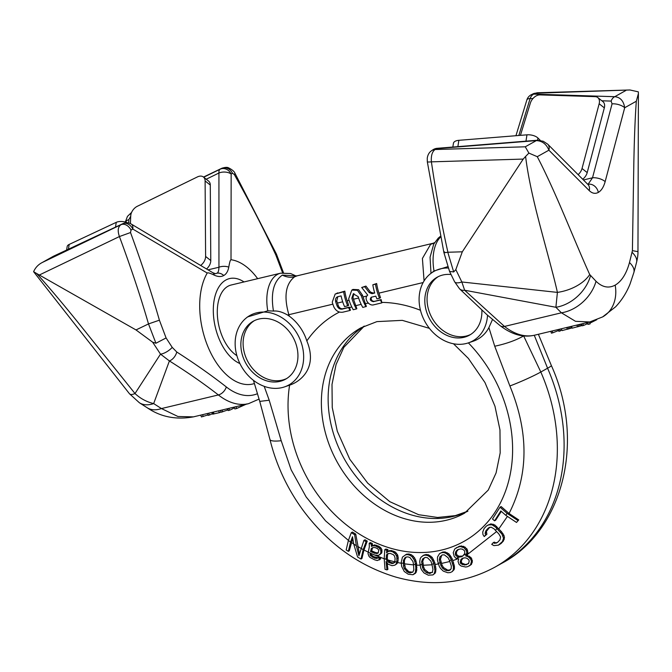<?xml version="1.0" encoding="UTF-8"?>
<svg xmlns="http://www.w3.org/2000/svg" width="672" height="672" viewBox="0 0 672 672"><rect width="100%" height="100%" fill="white"/><g stroke="black" fill="none" stroke-linecap="round" stroke-linejoin="round"><path stroke-width="1.01" d="M596.585 319.276L589.722 321.98L575.492 321.308L561.406 312.808L504.487 326.432A81.841 46.578 76.5 0 0 534.635 335.177C523.522 337.856 512.039 334.706 500.203 325.718L500.203 325.718A8.845 5.897 128.3 0 0 504.487 326.432L464.638 290.237L461.832 281.98A8.845 3.662 153.5 0 1 454.549 281.677L459.556 288.817L487.032 314.79L500.203 325.718M629.496 262.534A35.389 14.423 14.8 0 1 633.881 272.479L630.059 283.979C626.598 292.639 621.776 300.258 615.586 306.835L602.624 316.915A35.389 28.728 -119.2 0 0 615.166 285.138C621.617 281.333 626.396 273.798 629.496 262.534L632.411 250.648L633.822 163.556C634.309 138.13 635.132 117.356 636.317 101.237L638.4 93.559L638.316 91.846L629.933 89.972L535.609 93.232A8.845 6.644 -115.7 0 0 533.316 93.736L537.256 92.77L533.761 94.122A8.845 6.653 -115.8 0 0 531.46 94.626A8.845 8.845 0 0 0 526.84 100.01A8.845 3.335 -163 0 1 530.124 98.507A8.845 5.914 -88.2 0 1 533.761 94.122L614.754 96.701C620.298 97.222 623.616 100.901 624.691 107.747L605.144 181.658C603.658 187.018 601.381 190.604 598.324 192.427C595.224 194.057 592.183 193.444 589.21 190.579L548.89 150.184C546.437 144.11 542.254 140.918 536.34 140.599L436.355 148.655A8.845 7.636 -123.8 0 0 432.97 149.772L431.659 150.654A8.845 7.644 -123.9 0 0 431.651 150.654C429.232 152.25 427.77 154.753 427.258 158.18L427.316 161.776A8.845 0.815 171.4 0 0 431.39 161.851C430.937 155.812 432.155 151.696 435.053 149.528A8.845 7.644 -123.9 0 0 431.659 150.654M578.122 174.644A8.845 5.897 -51.7 0 0 582.028 168.512L587.202 172.603A8.845 5.897 128.3 0 1 582.7 179.231M587.202 172.603L604.33 107.856A8.845 5.897 128.3 0 0 602.944 101.648L597.769 97.558A8.845 5.897 -51.7 0 0 595.157 96.65L539.994 94.895A8.845 5.897 -51.7 0 0 530.359 103.076L520.43 135.358M598.315 192.419A8.845 7.182 -119.2 0 0 588.05 184.338L592.511 177.794A8.845 3.604 14.8 0 1 605.144 181.658M588.26 184.817L588.008 184.556A8.845 6.476 135.1 0 1 589.21 190.579M615.166 285.138C608.647 288.59 602.263 287.305 596.022 281.266A35.389 25.889 135.1 0 1 561.406 312.808L555.887 307.28L557.407 292.396C553.409 274.075 542.665 236.494 536.651 212.436C531.115 190.176 527.428 171.511 525.596 156.433L523.211 159.079L462.302 251.807L455.826 269.598L453.684 271.95L449.551 271.412L443.881 252.479L427.316 161.776M633.881 272.479L636.56 262.366A35.389 14.423 14.8 0 1 636.535 262.466M453.684 271.95L447.796 252.252C444.15 252.874 443.075 252.756 444.595 251.899M447.796 252.252L462.302 251.807M447.913 252.244C441.89 225.641 436.38 195.518 431.39 161.851L523.211 159.079M432.97 149.772A8.845 8.845 0 0 1 437.178 148.31A8.845 3.461 85.4 0 0 436.355 148.655L435.053 149.528L525.269 146.798L528.898 153.098L525.596 156.433M528.898 153.098L537.264 156.685L548.89 150.184A8.845 6.476 135.1 0 0 547.697 144.161L588.008 184.556M596.022 281.266L589.722 274.546A34.818 20.782 164.9 0 1 557.407 292.396L461.832 281.98L455.826 269.598M540.313 140.414L537.936 138.029A8.845 4.259 -171.1 0 0 526.966 134.828L458.858 140.314A8.845 4.259 -171.1 0 0 453.432 143.321L452.844 147.05M632.411 250.648L637.963 251.664C638.081 254.386 637.61 257.956 636.56 262.366A35.389 14.423 14.8 0 0 632.167 252.42M582.028 168.512L599.155 103.765A8.845 5.897 -51.7 0 0 597.769 97.558M561.8 329.944L558.928 331.355L558.306 329.507M559.633 329.188L560.255 331.036M550.788 331.304L551.418 333.152L552.737 332.833L552.115 330.985M558.634 330.464L552.737 332.833M572.082 327.835A84.05 47.838 -103.5 0 1 571.847 327.944L562.027 330.607L561.406 328.768M581.49 323.954L582.019 325.508A84.05 47.838 -103.5 0 1 582.019 325.508L572.2 328.18L571.57 326.332M596.744 319.738L589.865 323.182M589.478 322.039L590.108 323.887L588.336 324.307L586.866 323.87A84.05 47.838 -103.5 0 1 583.472 325.475L582.145 325.794L581.524 323.946M566.706 327.491L567.336 329.339M567.974 327.188L568.588 329.02M569.335 326.869L569.923 328.616M570.629 326.558L571.183 328.196M571.326 326.39L571.847 327.944M576.878 325.063L577.5 326.903M578.138 324.761L578.76 326.584M579.499 324.433L580.096 326.18M580.801 324.122L581.356 325.769M582.851 323.627L583.472 325.475M586.488 322.762L586.866 323.87M587.714 322.468L588.336 324.307M172.208 347.365A8.845 2.982 -33 0 1 160.499 354.127L169.403 360.931C187.698 372.431 204.019 383.771 218.366 394.943A81.841 46.578 -103.5 0 0 248.514 403.679L193.435 416.867L177.937 416.497L161.448 408.568L218.366 394.943A8.845 5.897 -51.7 0 0 226.321 386.946C211.672 375.463 195.157 363.821 176.778 352.01L172.208 347.365L166.085 337.949L159.398 320.183C151.838 293.773 142.212 264.558 130.519 232.546L130.99 230.076L132.812 229.068L207.236 273.05C207.799 272.454 210.176 273.168 214.368 275.192C218.03 276.864 221.155 276.973 223.751 275.52C226.338 274.058 228.018 271.261 228.774 267.128C229.622 262.181 230.37 259.72 231.008 259.736L231.143 174.014L232.495 173.258L234.276 174.46C250.698 203.826 264.55 230.672 275.831 254.999L282.593 272.815M257.653 278.678A63.697 36.246 76.5 0 0 231.008 259.736M254.428 383.536A63.697 36.246 -103.5 0 1 208.429 347.894A63.697 36.246 -103.5 0 1 207.236 273.05M239.912 363.544A44.234 25.175 -103.5 0 1 214.334 322.325A44.234 25.175 -103.5 0 1 225.809 280.056A44.234 25.175 76.5 0 1 244.012 281.946M215.46 273.722L216.644 273.269A8.845 7.182 60.8 0 1 223.751 275.52M215.519 273.714L212.789 272.698A8.845 5.048 121.4 0 1 212.789 272.698L212.789 272.698A8.845 5.048 121.4 0 1 214.368 275.192M166.085 337.949L155.938 343.241L148.504 323.929C140.944 297.704 131.25 268.573 119.423 236.552C117.432 230.874 117.928 226.934 120.893 224.742L122.699 223.751A8.845 6.619 61.2 0 1 132.812 229.068A8.845 4.948 120.6 0 0 131.208 224.028A8.845 8.845 0 0 0 122.942 223.633A8.845 6.308 64.9 0 0 122.699 223.751L53.794 256.074A8.845 6.308 64.9 0 0 53.794 256.074A8.845 6.308 64.9 0 0 53.558 256.192L41.798 262.76L53.164 256.393M208.085 269.833L218.946 267.238C218.795 271.144 218.03 273.151 216.644 273.269M193.435 416.867C176.089 420.008 160.667 416.959 147.16 407.736L147.16 407.736A35.389 20.908 -57.4 0 0 161.448 408.568L153.661 403.586C146.58 401.881 140.356 398.53 135.005 393.54L77.885 322.274C61.908 302.518 48.157 286.264 36.658 273.504L135.996 329.935L152.645 342.191L155.938 343.241M283.458 272.731L282.576 272.74M234.276 174.46A8.845 1.462 151.1 0 0 234.956 173.258L276.427 254.092L275.831 254.999M234.956 173.258C234.268 171.444 232.151 169.646 228.623 167.866C227.245 167.068 224.918 167.227 221.651 168.344L221.449 168.454A8.845 7.686 60.1 0 1 232.495 173.258M203.708 177.232L220.114 169.218A8.845 7.678 60.2 0 1 231.143 174.014A8.845 5.065 -0.3 0 0 218.929 173.015A8.845 3.856 -116 0 1 220.114 169.218L203.498 177.072L221.651 168.344M206.581 268.926A8.845 5.897 -51.7 0 0 210.781 260.543L210.286 185.044A8.845 5.897 -51.7 0 0 208.597 181.096L203.423 177.005A8.845 5.897 128.3 0 1 205.111 180.953L205.607 256.452A8.845 5.897 128.3 0 1 200.718 265.39M131.41 212.596L127.462 216.376L125.32 222.037M130.402 223.608L130.729 215.922A8.845 5.897 128.3 0 1 137.348 206.27L197.383 176.929A8.845 5.897 128.3 0 1 203.423 177.005M206.228 179.222L218.929 173.015L218.946 267.238A8.845 4.99 0.7 0 1 228.774 267.128M246.036 318.158A39.816 32.323 -119.2 0 0 237.56 357.84A39.816 32.323 -119.2 0 0 284.516 386.896A39.816 32.323 -119.2 0 0 301.241 342.594A39.816 32.323 -119.2 0 0 246.036 318.158L247.481 316.966L267.767 310.808A37.598 21.403 76.5 0 1 277.444 274.428A37.598 21.403 -103.5 0 1 280.636 273.176L231.109 285.029A37.598 21.403 76.5 0 0 227.917 286.289A37.598 21.403 -103.5 0 0 217.795 319.746A37.598 21.403 -103.5 0 0 236.88 355.656M176.778 352.01A8.845 5.216 -57.5 0 1 169.403 360.931L153.661 403.586A35.389 20.908 -57.4 0 1 139.373 402.746L129.436 393.708A34.818 8.056 -47.9 0 0 135.005 393.54L160.499 354.127L152.645 342.191M130.99 230.076A8.845 6.602 61.2 0 0 120.893 224.742L42.487 262.391C38.405 264.407 35.448 267.515 33.6 271.69L36.658 273.504M33.6 271.69L129.436 393.708M148.504 323.929L135.996 329.935M148.613 323.887L159.398 320.183M66.62 250.06L67.158 246.632A8.845 4.259 8.9 0 1 69.166 244.44L116.256 222.348A8.845 4.259 8.9 0 1 127.73 222.852M234.184 407.114L234.814 408.954L236.578 408.534L235.956 406.686M246.876 403.897L236.578 408.534M227.959 409.895L221.105 412.238L220.475 410.39M234.394 407.728A84.05 47.838 -103.5 0 1 229.505 410.231L228.178 410.542L227.556 408.702M221.004 411.944A84.05 47.838 -103.5 0 1 219.332 412.667L212.638 414.162L212.016 412.423M207.9 414.901L201.424 416.951L200.802 415.103M212.428 413.633A84.05 47.838 -103.5 0 1 209.387 415.044L208.06 415.363L207.438 413.515M227.119 408.803L227.522 409.996M228.883 408.383L229.505 410.231M222.029 410.021L222.65 411.869M212.05 412.415L212.638 414.162M212.453 412.314L213.074 414.137M213.402 412.087L214.032 413.935M218.711 410.819L219.332 412.667M208.757 413.196L209.387 415.044M202.574 414.683L203.196 416.531M295.596 275.881L297.2 275.806L294.571 276.839A22.117 17.959 60.8 0 1 282.341 275.117L295.915 275.923L290.64 273.538L280.636 273.176M294.571 276.839C285.583 283.937 283.676 296.562 288.859 314.698L289.355 316.218A40.74 33.079 -119.2 0 1 306.491 339.898A40.74 33.079 -119.2 0 1 306.827 340.922C318.352 368.642 299.418 382.049 289.607 385.148A130.502 105.941 -119.2 0 0 329.692 509.317A130.502 105.941 -119.2 0 0 441.79 550.015A130.502 105.941 -119.2 0 0 511.568 466.04A130.502 105.941 -119.2 0 0 468.376 342.88M282.341 275.117C273.529 281.358 270.572 293.336 273.462 311.06C277.628 310.666 282.332 311.984 287.582 315.025L289.355 316.218M424.074 280.913L422.411 258.451L430.651 244.255L433.28 243.222L297.2 275.806M347.718 305.827L348.659 305.298L347.122 300.745A30.962 17.623 76.5 0 1 344.828 291.136L335.185 294.025L332.245 302.165A33.18 18.883 76.5 0 0 333.95 307.138C336.076 311.052 339.041 312.732 342.854 312.178L350.036 310.456A33.18 18.883 -103.5 0 1 348.533 307.591L342.166 309.12C340.024 309.406 338.377 308.431 337.218 306.188A33.18 18.883 -103.5 0 1 335.622 301.526C335.16 299.032 335.916 297.41 337.907 296.68L341.09 295.915A33.18 18.883 76.5 0 0 344.534 306.592L347.718 305.827A33.18 18.883 -103.5 0 1 343.644 291.799L335.185 294.025M365.963 306.667A33.18 18.883 -103.5 0 1 361.376 295.898L357.437 290.338L351.809 290.086L348.642 298.948A33.18 18.883 76.5 0 0 353.228 309.716L356.412 308.96A33.18 18.883 -103.5 0 1 351.826 298.183L353.287 293.824L358.193 296.663A33.18 18.883 76.5 0 0 362.779 307.432L366.374 306.44L363.04 296.94A30.962 17.623 76.5 0 1 362.51 295.268L358.638 289.708L352.993 289.43L351.884 290.044M361.687 287.482L365.929 286.087L370.398 292.009L369.264 292.639L364.745 286.751L361.687 287.482L367.735 295.109C363.3 298.208 368.911 306.432 373.792 304.794L381.881 302.862A33.18 18.883 -103.5 0 1 380.377 299.998L373.346 301.678C370.096 300.829 369.449 299.334 371.431 297.192L375.808 296.142A33.18 18.883 76.5 0 0 376.908 298.864L379.562 298.225A33.18 18.883 -103.5 0 1 375.48 284.18L372.826 284.81A33.18 18.883 76.5 0 0 374.741 293.034L372.028 293.681L369.264 292.639M374.64 292.698L373.162 293.051L370.398 292.009M372.826 284.81L376.664 283.517A30.962 17.623 76.5 0 0 378.958 293.126L380.512 297.696L379.562 298.225M356.412 308.96L356.84 308.717L353.489 299.225A30.962 17.623 76.5 0 1 352.96 297.553L353.892 293.572M350.036 310.456L350.431 310.237L349.297 307.163L342.93 308.692A4.15 3.368 -119.2 0 1 338.293 305.592L337.436 303.064A30.962 17.623 76.5 0 1 336.756 300.896L337.789 296.713M376.664 283.517L375.48 284.18M381.881 302.862L381.142 299.569L373.346 301.678M371.624 297.142A2.486 2.024 -119.2 0 0 371.608 299.989A2.486 2.024 -119.2 0 0 374.111 301.249M509.065 513.484L501.152 506.554L500.018 507.184L492.5 519.011L494.567 520.817L500.833 510.964L505.873 515.374L516.508 522.446L518.742 519.926L509.065 513.484C528.688 474.928 528.965 432.424 509.88 385.972L494.726 346.231L488.897 327.617A40.74 33.079 60.8 0 1 473.323 341.183L468.468 342.846A39.816 32.323 60.8 0 1 421.512 313.799A39.816 32.323 60.8 0 1 429.988 274.117A39.816 32.323 60.8 0 1 448.501 268.036M494.567 520.817L495.692 520.187L501.304 511.367M498.397 545.16L501.052 543.53L503.378 541.036L504.479 537.659L503.933 535.34L501.421 531.653L494.886 525.008L490.879 523.874L486.494 525.949L484.159 528.452L482.748 532.006L482.933 534.526L484.21 536.55L485.764 534.887L485.108 533.551L485.999 530.561L488.334 528.058L491.072 527.159L493.987 528.78L498.817 533.904L500.606 536.962L499.951 539.826L497.616 542.321L494.642 543.354L493.256 542.69L491.719 544.354L493.895 545.614L498.397 545.16L502.438 541.565L503.521 538.188L501.942 534.106L495.55 527.108L492.013 524.79L488.099 524.916M484.21 536.55L486.889 534.257L486.394 531.392L489.695 527.293M469.157 566L471.484 564.346L472.416 560.893L470.963 557.474L466.738 555.274L467.964 552.661L466.998 548.974L463.646 546.361L459.404 546.21L454.734 548.957L453.23 552.728L454.196 556.416L455.91 558.222L458.808 558.978L458.018 561.38L459.119 564.463L461.202 566.059L465.763 567.034L467.788 566.622L470.543 564.875L471.442 561.439L470.728 559.222L468.258 556.76L465.637 555.895L466.838 553.291L466.486 550.872L464.159 547.798L460.194 546.496L456.229 547.764M452.164 571.654L454.196 569.528L454.44 566.294L452.222 558.818L448.946 553.879L445.099 551.939L442.739 552.031L439.555 553.644L437.514 557.004L437.464 560.364L439.328 566.572L440.664 568.571L443.302 571.124L447.745 572.729L450.223 572.569L452.164 571.654L453.239 570.066L453.44 566.849L451.307 560.053A142.531 115.71 60.8 0 1 449.501 560.608L448.14 557.777L444.36 554.87L442.369 554.87L439.874 556.912L439.303 559.919L440.975 565.706L442.487 568.134L445.259 570.2L448.921 570.671L451.156 568.772L451.324 565.992L449.501 560.608M432.936 574.921L435.229 573.098L435.926 568.848L434.801 562.649L432.163 557.332L428.518 554.812L426.115 554.492L423.889 555.08L421.1 557.172L420.218 558.592L419.698 561.817L420.714 568.075L421.781 570.184L424.066 572.998L428.299 575.19L432.936 574.921L434.272 573.636L434.977 570.696L433.801 563.892A142.531 115.71 60.8 0 1 431.894 564.119L430.903 561.162L427.468 557.718L425.443 557.382L422.629 558.911L421.63 561.7L422.52 567.529L423.696 570.074L426.191 572.468L429.811 573.493L432.365 572.107L432.97 569.537L431.894 564.119M412.944 574.745L415.472 573.266L416.69 570.654L416.573 563.329L415.54 559.65L413.356 556.29L411.281 554.719L408.878 553.997L406.543 554.173L402.436 557.138L401.218 562.346L401.612 566.311L404.258 571.486L408.198 574.199L412.944 574.745L415.33 572.746L415.85 567.932L415.447 563.959L414.414 560.28L412.222 556.92L410.155 555.349L407.753 554.627L405.409 554.803M394.783 565.194L397.051 563.648L398 561.246L398.227 557.752L397.606 554.912L395.38 552.073L391.448 550.553L389.021 550.78L386.593 552.829L386.77 550.208L384.787 549.671L384.199 558.617L385.031 569.327L386.98 569.89L386.081 561.54L388.08 564.178L392.045 565.681L394.783 565.194L395.968 564.253L396.875 561.876L396.816 556.525L395.38 553.904L392.7 551.838L390.323 551.183L387.895 551.41M387.769 551.51L387.895 549.578L385.913 549.032L384.787 549.671M379.504 554.912L381.746 552.938L381.948 549.847L381.032 548.1L378.882 546.26L374.531 544.849L371.515 546.479L371.154 544.06L369.222 543.228L369.323 546.899L367.996 553.568L368.861 556.088L369.936 557.382L374.548 559.776L377.303 560.549L379.504 559.381L379.63 558.566L377.689 557.735L377.168 558.39L374.724 558.197L370.188 555.391L370.163 553.165L374.43 554.996L378.563 555.408L380.621 553.568L380.873 552.317L380.822 550.477L379.218 547.974L375.421 545.891L372.07 545.815M372.607 545.513L372.288 543.43L370.348 542.598L369.222 543.228M360.982 559.037L361.922 558.516L363.964 549.973L367.248 541.128L365.022 539.767L363.896 540.397L358.924 555.744L356.345 545.681L354.623 534.719L351.288 532.678L348.382 540.506L346.156 549.965L348.34 551.351L350.557 541.993L352.506 536.752L353.724 544.06L357.596 557.029L360.982 559.037L363.216 549.587L366.114 541.758L363.896 540.397M359.344 553.585L355.748 534.089L352.414 532.048L351.288 532.678M264.197 386.324L269.212 400.226L281.207 440.723L291.144 469.82L306.155 496.952L325.55 520.85L348.424 540.406M284.516 386.896L289.38 385.224A40.74 33.079 -119.2 0 0 289.607 385.148M462.748 556.046L458.884 556.248L457.036 555.013L456.414 553.745L456.616 551.594L458.455 549.343M450.551 569.78L447.804 570.184L443.512 567.563L442.05 565.102L440.429 559.289L441.764 555.19M432.524 572.443L428.669 572.662L424.712 569.503L423.595 566.933L422.755 561.07L424.309 557.726M412.835 572.208L408.887 571.754L405.359 568.142L404.351 562.388L404.561 559.742L406.199 557.071M394.699 562.565L393.078 562.993L390.709 562.346L387.996 560.288L387.29 558.76L387.576 554.392L388.29 553.501M378.277 552.871L375.892 552.695L371.624 550.864L372.641 547.747M348.34 551.351L349.28 550.822L352.783 538.406M429.988 274.117L434.028 271.001L448.048 266.557M430.987 273.286L430.063 257.216L433.742 244.062M269.959 439.505A24.335 4.603 -13.7 0 0 269.968 439.538C276.276 465.108 287.28 488.636 302.971 510.14C327.961 543.656 358.949 565.984 395.934 577.122C431.332 586.95 464.293 583.64 494.827 567.202A168.101 136.466 -119.2 0 0 494.836 567.202A168.101 136.466 -119.2 0 0 540.817 372.011L547.579 368.222A24.335 1.688 -23.3 0 0 551.351 365.526C586.202 442.714 562.069 531.98 501.598 563.413A168.101 136.466 -119.2 0 0 501.598 563.413A168.101 136.466 -119.2 0 0 547.579 368.222L534.265 335.261M365.929 286.087L364.745 286.751M371.003 297.352L371.431 297.192M337.184 296.957L337.907 296.68M381.142 299.569L380.377 299.998M344.828 291.136L343.644 291.799M349.297 307.163L348.533 307.591M492.517 319.477L488.897 327.617M487.536 315.235A39.816 32.323 60.8 0 1 468.468 342.846M481.858 310.212A33.18 26.939 60.8 0 1 469.552 335.126A33.18 26.939 60.8 0 1 426.821 312.53A33.18 26.939 60.8 0 1 437.144 277.225A33.18 26.939 60.8 0 1 451.046 274.52M470.66 334.463A33.18 26.939 60.8 0 1 429.072 311.262A33.18 26.939 60.8 0 1 438.287 276.629M286.717 378.504A33.18 26.939 60.8 0 1 245.12 355.312A33.18 26.939 60.8 0 1 254.335 320.67M295.932 343.862A33.18 26.939 60.8 0 1 285.608 379.168A33.18 26.939 60.8 0 1 242.869 356.572A33.18 26.939 60.8 0 1 253.193 321.266A33.18 26.939 60.8 0 1 295.932 343.862M516.508 522.446L518.742 519.926M496.196 543.127L497.162 542.59L495.634 542.8L494.264 542.128L493.256 542.69M386.98 569.89L387.92 569.36L387.148 563.388M378.252 557.777L373.464 556.601L371.272 554.778L371.087 553.526M379 560.02L380.066 559.423L380.738 557.953L378.798 557.122L377.689 557.735M468.535 563.657L465.511 564.514L461.815 563.136L461.244 560.834L463.067 557.962M517.801 520.456L507.032 513.316L500.018 507.184M464.579 553.795L462.47 556.29L459.53 557.105L457.75 556.878L455.902 555.643L455.288 554.375L455.49 552.224L456.439 550.763L457.598 549.721L460.538 548.915L462.319 549.142L464.167 550.376L464.78 551.645L464.579 553.795M452.222 558.818L451.097 559.457L449.156 556.097L446.267 553.451L443.974 552.569L441.613 552.67L439.555 553.644M451.097 559.457L451.307 560.053M434.801 562.649L433.675 563.279L432.172 559.726L429.601 556.685L427.392 555.442L424.981 555.122L422.755 555.71M433.675 563.279L433.801 563.892M413.498 564.186L413.826 569.789L412.826 572.082L410.012 572.922L407.921 572.3L404.342 568.714L403.519 566.11L403.435 560.372L404.838 557.861L405.964 557.096L407.904 556.87L409.912 557.542L412.927 561.448L413.498 564.186M394.926 560.902L393.599 563.178L392.003 563.598L388.055 562.086L386.165 559.39L386.45 555.022L387.324 553.921L390.18 553.367L393.322 554.677L394.447 555.878L395.094 558.281L394.926 560.902M370.499 551.494L371.566 548.318L372.977 547.562L375.085 547.562L377.412 548.562L378.798 550.066L378.21 552.989L374.766 553.325L370.499 551.494L371.624 550.864M462.319 564.547L466.208 564.816L468.644 563.212L469.14 561.464L469.006 560.003L467.032 558.34L464.948 557.743L461.983 558.575L460.849 559.6L460.278 562.918L462.319 564.547L463.302 563.993M496.675 526.478L495.55 527.108M501.421 531.653L500.388 532.232M494.886 525.008L493.752 525.638M493.139 524.16L492.013 524.79M490.879 523.874L489.745 524.504M486.889 534.257L485.764 534.887M486.234 532.921L485.108 533.551M486.394 531.392L485.268 532.022M487.124 529.922L485.999 530.561M489.46 527.428L488.334 528.058M495.634 542.8L494.642 543.354M501.052 543.53L500.102 544.06M503.378 541.036L502.438 541.565M504.26 539.356L503.311 539.885M504.479 537.659L503.521 538.188M503.933 535.34L502.958 535.886M502.942 533.543L501.942 534.106M467.964 552.661L466.838 553.291M467.216 554.543L466.099 555.173M467.62 550.242L466.486 550.872M466.998 548.974L465.872 549.604M465.284 547.168L464.159 547.798M463.646 546.361L462.521 546.991M461.32 545.866L460.194 546.496M459.404 546.21L458.279 546.84M471.484 564.346L470.543 564.875M472.273 562.481L471.316 563.01M472.416 560.893L471.442 561.439M471.727 558.659L470.728 559.222M470.963 557.474L469.938 558.054M469.325 556.164L468.258 556.76M467.636 555.391L466.544 556.004M466.738 555.274L465.637 555.895M458.884 556.248L457.75 556.878M460.656 556.475L459.53 557.105M457.036 555.013L455.902 555.643M456.414 553.745L455.288 554.375M456.616 551.594L455.49 552.224M457.573 550.133L456.439 550.763M462.227 556.282L461.101 556.912M453.642 562.766L452.575 563.363M451.105 556.702L449.98 557.332M450.29 555.467L449.156 556.097M448.946 553.879L447.821 554.509M447.392 552.821L446.267 553.451M445.099 551.939L443.974 552.569M442.739 552.031L441.613 552.67M454.196 569.528L453.239 570.066M454.583 568.084L453.617 568.621M454.44 566.294L453.44 566.849M454.196 564.967L453.18 565.538M440.966 562.027L439.841 562.657M442.05 565.102L440.975 565.706M440.429 559.289L439.303 559.919M441 556.282L439.874 556.912M449.879 570.133L448.921 570.671M447.804 570.184L446.838 570.721M446.242 569.654L445.259 570.2M443.512 567.563L442.487 568.134M435.683 566.672L434.624 567.269M433.961 560.423L432.835 561.053M433.297 559.096L432.172 559.726M432.163 557.332L431.029 557.97M430.727 556.055L429.601 556.685M428.518 554.812L427.392 555.442M426.115 554.492L424.981 555.122M435.229 573.098L434.272 573.636M435.851 571.822L434.876 572.368M435.977 570.133L434.977 570.696M435.926 568.848L434.91 569.419M422.923 563.8L421.789 564.43M423.595 566.933L422.52 567.529M422.755 561.07L421.63 561.7M423.755 558.281L422.629 558.911M430.777 572.956L429.811 573.493M428.669 572.662L427.694 573.208M427.165 571.922L426.191 572.468M424.712 569.503L423.696 570.074M416.573 563.329L415.447 563.959M416.909 567.336L415.85 567.932M416.027 561.044L414.901 561.674M415.54 559.65L414.414 560.28M414.632 557.768L413.507 558.398M413.356 556.29L412.222 556.92M411.281 554.719L410.155 555.349M408.878 553.997L407.753 554.627M415.472 573.266L414.515 573.804M416.304 572.2L415.33 572.746M416.69 570.654L415.699 571.208M416.833 569.436L415.817 570.007M404.351 562.388L403.225 563.018M404.594 565.505L403.519 566.11M404.561 559.742L403.435 560.372M405.964 557.222L404.838 557.861M410.978 572.384L410.012 572.922M408.887 571.754L407.921 572.3M407.484 570.814L406.501 571.36M405.359 568.142L404.342 568.714M398 561.246L396.875 561.876M397.488 562.892L396.388 563.506M398.227 557.752L397.102 558.382M397.95 555.895L396.816 556.525M397.606 554.912L396.48 555.542M396.505 553.274L395.38 553.904M395.38 552.073L394.254 552.703M393.826 551.2L392.7 551.838M391.448 550.553L390.323 551.183M389.844 550.553L388.718 551.191M387.895 549.578L386.77 550.208M397.051 563.648L395.968 564.253M387.576 554.392L386.45 555.022M387.29 558.76L386.165 559.39M393.078 562.993L392.003 563.598M390.709 562.346L389.634 562.943M389.138 561.481L388.055 562.086M387.996 560.288L386.896 560.91M381.746 552.938L380.621 553.568M381.998 551.687L380.873 552.317M381.948 549.847L380.822 550.477M381.032 548.1L379.907 548.73M380.344 547.344L379.218 547.974M378.882 546.26L377.748 546.89M376.547 545.261L375.421 545.891M374.531 544.849L373.397 545.479M372.506 544.429L371.381 545.059M372.288 543.43L371.154 544.06M380.587 558.776L379.504 559.381M380.738 557.953L379.63 558.566M377.412 557.852L376.337 558.457M375.791 557.6L374.724 558.197M373.464 556.601L372.397 557.197M371.977 555.526L370.902 556.122M371.272 554.778L370.188 555.391M371.036 553.787L369.936 554.408M367.248 541.128L366.114 541.758M355.748 534.089L354.623 534.719M465.511 564.514L464.545 565.06M467.166 564.278L466.208 564.816M461.815 563.136L460.807 563.699M461.303 562.346L460.278 562.918M461.244 560.834L460.202 561.422M461.924 558.995L460.849 559.6M372.137 548.36L371.003 548.99M378.227 552.947L377.261 553.493M377.53 552.947L376.404 553.577M375.892 552.695L374.766 553.325M509.88 385.972A24.335 1.831 156.4 0 0 540.817 372.011L523.631 335.908M267.767 310.808L273.462 311.06M532.896 98.591L530.124 98.507L518.843 135.484M601.868 100.792L611.117 101.086A8.845 5.914 -88.2 0 1 614.754 96.701L625.825 90.502M611.117 101.086L612.058 103.883L592.511 177.794L583.43 179.97M589.722 274.546C582.59 259.031 569.537 227.422 559.852 204.968C551.074 184.724 543.547 168.63 537.264 156.685M636.317 101.237L624.691 107.747A8.845 3.604 14.8 0 0 612.058 103.883M590.512 275.738A35.389 25.897 135.1 0 1 555.887 307.28L464.638 290.237A8.845 6.485 135.2 0 1 459.556 288.817M525.269 146.798L536.34 140.599A8.845 3.461 85.4 0 1 537.172 140.255L543.203 141.238L547.697 144.161M526.966 134.828L525.974 141.154M537.936 138.029L537.592 140.23M458.858 140.314L457.867 146.647M533.316 93.736A8.845 6.644 -115.7 0 0 533.308 93.736L531.46 94.626M599.155 103.765L604.33 107.856M257.485 393.691A74.525 42.412 -103.5 0 1 226.321 386.946M54.046 255.965A8.845 6.308 64.9 0 0 53.802 256.074L122.942 223.633M130.763 215.443A8.845 3.856 -116 0 1 131.443 212.764M128.722 223.028L128.864 219.576L130.796 216.09M128.864 219.576A8.845 4.855 -177.6 0 0 125.538 222.088M205.111 180.953L210.286 185.044M205.607 256.452L210.781 260.543M39.631 274.865L119.423 236.552L130.519 232.546M69.166 244.44L68.418 249.211M116.256 222.348L115.508 227.119M332.867 304.164L288.859 314.698A22.117 2.822 -18.9 0 0 287.582 315.025M378.958 293.126L423.125 282.551M347.122 300.745L349.07 300.283M363.04 296.94L366.929 296.008M353.489 299.225L358.621 297.998M337.436 303.064L342.703 301.804M420.47 310.288A130.502 105.941 -119.2 0 0 382.099 302.392M368.332 303.156A130.502 105.941 -119.2 0 0 365.299 303.601M351.758 306.919A130.502 105.941 -119.2 0 0 349.474 307.7M361.183 304.374A130.502 105.941 -119.2 0 0 358.856 304.903A130.502 105.941 -119.2 0 0 355.69 305.718M339.461 312.043A130.502 105.941 -119.2 0 0 306.827 340.922M498.792 528.898L507.301 516.575M467.074 554.761L496.524 531.628M452.827 560.582L457.825 558.844M435.17 564.446L438.312 564.001M416.699 565.127L420.008 565.236M397.597 562.54L401.276 563.287M372.523 554.182L384.191 558.776M363.964 549.973L368.256 552.174M357.689 546.428L360.948 548.327M441.454 563.455L449.812 561.49M423.217 565.253L432.037 564.791M404.443 563.833L413.557 564.925M387.845 559.961L395.17 561.977M351.313 542.388L353.707 543.959M434.44 242.777A22.117 17.959 60.8 0 1 430.651 244.255M364.182 326.147A106.168 86.192 -119.2 0 0 339.931 450.383A106.168 86.192 -119.2 0 0 453.214 516.44A106.168 86.192 -119.2 0 0 467.796 511.232M429.408 328.348L402.284 320.351L376.916 321.619L360.856 327.877A106.168 86.192 -119.2 0 0 332.153 451.937A106.168 86.192 -119.2 0 0 446.452 520.229A106.168 86.192 -119.2 0 0 464.579 513.164L488.242 490.09L496.087 472.912L500.178 452.936L499.968 429.904L494.962 406.216L484.974 382.553L468.384 358.436L453.482 343.762M362.51 295.268L361.376 295.898M373.162 293.051L372.028 293.681M352.96 297.553L351.826 298.183M337.646 292.858L336.462 293.521M336.756 300.896L335.622 301.526M338.293 305.592L337.218 306.188M342.93 308.692L342.166 309.12M253.445 380.327L259.753 401.394L269.212 400.226M259.753 401.394L269.968 439.538A24.335 4.603 -13.7 0 0 281.207 440.723M507.032 513.316A142.531 115.71 60.8 0 1 505.873 515.374M496.852 528.604A142.531 115.71 60.8 0 1 495.398 530.384M466.712 553.602A142.531 115.71 60.8 0 1 463.722 555.114M459.354 557.08A142.531 115.71 60.8 0 1 456.238 558.331M439.925 562.926A142.531 115.71 60.8 0 1 438.052 563.262M421.848 564.698A142.531 115.71 60.8 0 1 419.891 564.698M415.489 564.572A142.531 115.71 60.8 0 1 413.524 564.455M403.242 563.287A142.531 115.71 60.8 0 1 401.26 562.951M396.808 562.069A142.531 115.71 60.8 0 1 394.649 561.582M386.173 559.247A142.531 115.71 60.8 0 1 384.199 558.617M374.774 555.08A142.531 115.71 60.8 0 1 368.264 552.149M363.216 549.587A142.531 115.71 60.8 0 1 360.94 548.352M356.345 545.681A142.531 115.71 60.8 0 1 353.724 544.06M350.557 541.993A142.531 115.71 60.8 0 1 348.382 540.506M523.69 335.916L523.648 335.933C515.836 340.36 506.192 343.787 494.726 346.231M440.521 237.056A37.598 21.403 76.5 0 0 434.028 271.001M602.624 316.915L589.722 321.98L534.635 335.177M515.945 135.719L526.84 100.01M454.549 281.677L449.551 271.412M437.178 148.31L537.172 140.255M638.4 93.559L637.963 251.664M629.933 89.972L537.247 92.77M248.514 403.679L259.081 399.084M212.789 272.698L131.208 224.028M276.427 254.092L283.433 272.605M139.373 402.746L147.16 407.736M433.28 243.222L434.784 242.542M551.351 365.526L538.381 334.278M364.3 326.088L343.871 347.298L336.076 364.459L332.01 384.401L332.237 407.484L337.285 431.222L349.768 459.22L367.735 483.168L389.802 501.673L418.656 514.71L437.598 517.465L455.28 515.634L467.897 511.165M433.726 244.087L438.211 238.165L440.378 236.359M494.836 567.202L501.589 563.413"/></g></svg>
